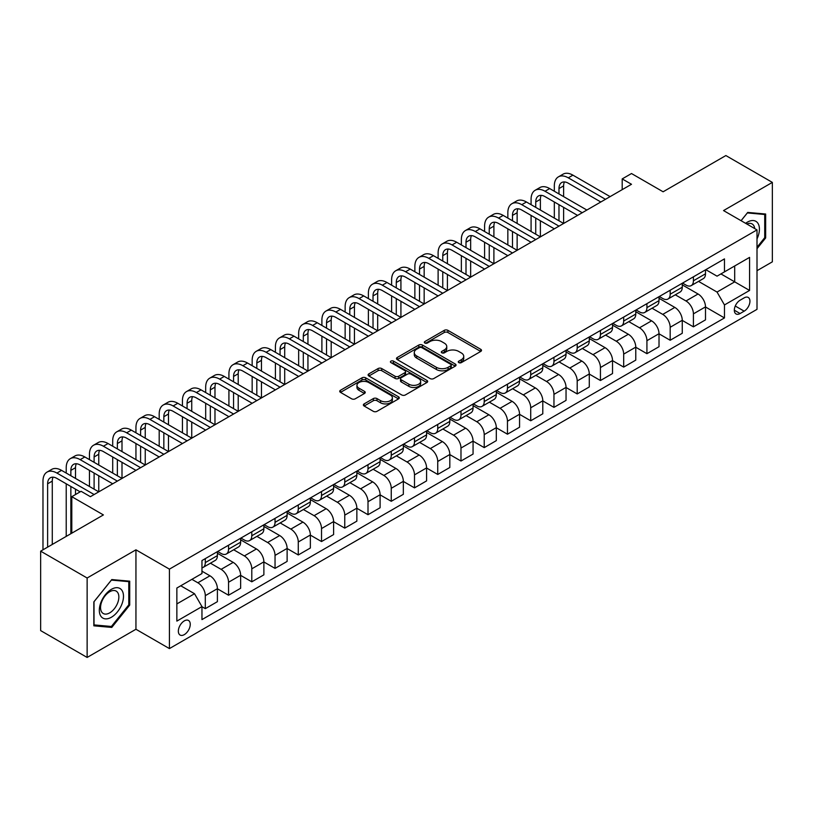 <?xml version="1.0" encoding="UTF-8"?>
<svg xmlns="http://www.w3.org/2000/svg" width="813" height="813" viewBox="0 0 813 813"><rect width="100%" height="100%" fill="white"/><g stroke="black" fill="none" stroke-linecap="round" stroke-linejoin="round"><path stroke-width="1.22" d="M458.806 362.618A1.809 1.047 0 0 0 461.357 362.618L480.747 351.429A2.581 1.494 0 0 0 481.509 350.373A2.581 1.494 0 0 0 480.747 349.316L447.902 330.352A2.581 1.494 0 0 0 444.244 330.352L424.853 341.551A1.809 1.047 0 0 0 424.325 342.283A1.809 1.047 0 0 0 424.853 343.025A1.809 1.047 0 0 0 427.414 343.025L429.925 341.572A8.262 4.766 0 0 1 441.601 341.572L444.335 343.157A8.262 4.766 0 0 1 446.754 346.531A8.262 4.766 0 0 1 444.335 349.895L441.825 351.348A1.809 1.047 0 0 0 441.296 352.08A1.809 1.047 0 0 0 441.825 352.822A1.809 1.047 0 0 0 444.386 352.822L446.896 351.368A8.262 4.766 0 0 1 458.573 351.368L461.317 352.954A8.262 4.766 0 0 1 463.735 356.328A8.262 4.766 0 0 1 461.317 359.702L458.806 361.145A1.809 1.047 0 0 0 458.278 361.887A1.809 1.047 0 0 0 458.806 362.618L458.806 361.145M184.297 634.628A8.415 4.858 120 0 0 189.795 627.219A8.415 4.858 120 0 0 188.504 620.471A8.415 4.858 120 0 0 184.297 620.888A8.415 4.858 120 0 0 178.799 628.307A8.415 4.858 120 0 0 180.09 635.044A8.415 4.858 120 0 0 184.297 634.628M364.122 403.909A2.581 1.494 0 0 0 363.37 404.955A2.581 1.494 0 0 0 364.122 406.012L373.34 411.337A2.581 1.494 0 0 0 376.988 411.337L398.522 398.898A2.581 1.494 0 0 0 399.285 397.842A2.581 1.494 0 0 0 398.522 396.795L365.677 377.821A2.581 1.494 0 0 0 362.019 377.821L340.484 390.26A2.581 1.494 0 0 0 339.732 391.307A2.581 1.494 0 0 0 340.484 392.364L351.623 398.797A2.581 1.494 0 0 0 355.271 398.797L364.488 393.472A2.581 1.494 0 0 0 365.24 392.415A2.581 1.494 0 0 0 364.488 391.368L358.97 388.177A6.9 3.984 0 0 1 356.948 385.362A6.9 3.984 0 0 1 361.206 381.673A6.9 3.984 0 0 1 368.726 382.537L390.362 395.027A6.9 3.984 0 0 1 392.384 397.842A6.9 3.984 0 0 1 388.116 401.531A6.9 3.984 0 0 1 380.596 400.667L376.988 398.583A2.581 1.494 0 0 0 373.34 398.583L364.122 403.909L364.122 406.012M757.005 270.699L772.35 261.837L772.35 182.397L725.867 155.557L663.103 191.787L631.498 173.535L622.199 178.911L631.498 184.277L90.395 496.682L81.097 491.306L71.798 496.682L71.798 533.176M87.133 578.002L87.133 657.443L135.944 629.262L135.944 549.822L87.133 578.002L40.65 551.163L103.403 514.924L71.798 496.682M135.944 549.822L169.419 569.141L757.005 229.896L757.005 309.346L169.419 648.591L169.419 569.141M772.35 182.397L723.54 210.577L757.005 229.896M430.097 378.563A2.581 1.494 0 0 0 433.756 378.563L455.29 366.124A2.581 1.494 0 0 0 456.042 365.067A2.581 1.494 0 0 0 455.29 364.021L422.435 345.047A2.581 1.494 0 0 0 418.786 345.047L397.252 357.486A2.581 1.494 0 0 0 396.49 358.543A2.581 1.494 0 0 0 397.252 359.59L430.097 378.563M391.673 363.015A1.809 1.047 0 0 1 393.502 363.269L393.502 361.124L426.906 380.403A2.581 1.494 0 0 1 427.668 381.46A2.581 1.494 0 0 1 426.906 382.517L405.372 394.945A2.581 1.494 0 0 1 401.724 394.945L368.868 375.982L368.868 373.868A2.581 1.494 0 0 0 368.106 374.925A2.581 1.494 0 0 0 368.868 375.982M368.868 373.868L378.086 368.553A2.581 1.494 0 0 1 381.734 368.553L395.057 376.246A2.581 1.494 0 0 0 398.705 376.246L404.823 372.71A2.581 1.494 0 0 0 405.575 371.663A2.581 1.494 0 0 0 404.823 370.606L390.951 362.598A1.809 1.047 0 0 1 390.423 361.856A1.809 1.047 0 0 1 391.541 360.891A1.809 1.047 0 0 1 393.502 361.124M87.133 657.443L40.65 630.603L40.65 551.163M744.18 297.853L740.084 300.221A8.15 4.705 120 0 0 734.759 307.405A8.15 4.705 120 0 0 736.009 313.93A8.15 4.705 120 0 0 740.084 313.533L744.18 311.166A8.15 4.705 120 0 0 749.505 303.981A8.15 4.705 120 0 0 748.255 297.456A8.15 4.705 120 0 0 744.18 297.853M705.786 269.672L717.036 276.166L724.464 271.877L724.464 258.89L201.959 560.553L201.959 573.541L176.858 588.033L176.858 621.102L201.959 606.61L201.959 619.597L724.464 317.934L724.464 304.946L717.036 292.06L698.54 281.389M724.464 271.877L749.576 257.386L749.576 290.444L724.464 304.946M135.944 629.262L169.419 648.591M622.199 178.911L622.199 189.642M720.938 273.92L734.698 281.857L734.698 265.973L749.576 257.386M717.036 292.06L734.698 281.857L749.576 290.444M176.858 603.927L194.52 593.724L180.76 585.787M201.959 606.722L205.303 608.652L205.303 595.665A10.518 6.077 -120 0 0 197.864 582.779L191.919 579.344M205.303 608.652L217.396 601.671L217.396 588.683A10.518 6.077 -120 0 0 209.957 575.797L201.959 571.183M217.396 588.785L228.544 595.228L228.544 582.24A10.518 6.077 -120 0 0 221.116 569.354L210.435 563.196M228.544 595.228L240.638 588.256L240.638 575.258A10.518 6.077 -120 0 0 233.199 562.383L217.396 553.257M240.638 575.37L251.796 581.813L251.796 568.826A10.518 6.077 -120 0 0 244.357 555.94L233.677 549.771M251.796 581.813L263.879 574.832L263.879 561.844A10.518 6.077 -120 0 0 256.441 548.958L240.638 539.832M263.879 561.956L275.038 568.389L275.038 555.401A10.518 6.077 -120 0 0 267.599 542.515L256.918 536.356M275.038 568.389L287.121 561.417L287.121 548.419A10.518 6.077 -120 0 0 279.682 535.543L263.879 526.418M287.121 548.531L298.28 554.974L298.28 541.986A10.518 6.077 -120 0 0 290.841 529.1L280.16 522.932M298.28 554.974L310.363 547.992L310.363 535.005A10.518 6.077 -120 0 0 302.924 522.119L287.121 512.993M310.363 535.117L321.521 541.549L321.521 528.562A10.518 6.077 -120 0 0 314.082 515.676L303.401 509.517M321.521 541.549L333.604 534.578L333.604 521.58A10.518 6.077 -120 0 0 326.176 508.704L310.363 499.578M333.604 521.692L344.763 528.135L344.763 515.147A10.518 6.077 -120 0 0 337.324 502.261L326.653 496.093M344.763 528.135L356.856 521.153L356.856 508.166A10.518 6.077 -120 0 0 349.417 495.28L333.604 486.154M356.856 508.277L368.004 514.71L368.004 501.723A10.518 6.077 -120 0 0 360.576 488.837L349.895 482.678M368.004 514.71L380.098 507.739L380.098 494.751A10.518 6.077 -120 0 0 372.659 481.865L356.856 472.739M380.098 494.853L391.256 501.296L391.256 488.308A10.518 6.077 -120 0 0 383.817 475.422L373.137 469.253M391.256 501.296L403.339 494.314L403.339 481.326A10.518 6.077 -120 0 0 395.901 468.44L380.098 459.315M403.339 481.438L414.498 487.871L414.498 474.883A10.518 6.077 -120 0 0 407.059 462.008L396.378 455.839M414.498 487.871L426.581 480.9L426.581 467.912A10.518 6.077 -120 0 0 419.142 455.026L403.339 445.9M426.581 468.014L437.74 474.457L437.74 461.469A10.518 6.077 -120 0 0 430.301 448.583L419.62 442.414M437.74 474.457L449.823 467.475L449.823 454.487A10.518 6.077 -120 0 0 442.384 441.601L426.581 432.475M449.823 454.599L460.981 461.032L460.981 448.044A10.518 6.077 -120 0 0 453.542 435.168L442.861 429M460.981 461.032L473.064 454.061L473.064 441.073A10.518 6.077 -120 0 0 465.636 428.187L449.823 419.061M473.064 441.174L484.223 447.617L484.223 434.63A10.518 6.077 -120 0 0 476.784 421.744L466.113 415.575M484.223 447.617L496.316 440.636L496.316 427.648A10.518 6.077 -120 0 0 488.877 414.762L473.064 405.646M496.316 427.76L507.464 434.203L507.464 421.205A10.518 6.077 -120 0 0 500.036 408.329L489.355 402.161M507.464 434.203L519.558 427.221L519.558 414.234A10.518 6.077 -120 0 0 512.119 401.348L496.316 392.222M519.558 414.335L530.716 420.778L530.716 407.791A10.518 6.077 -120 0 0 523.277 394.905L512.596 388.736M530.716 420.778L542.799 413.797L542.799 400.809A10.518 6.077 -120 0 0 535.361 387.923L519.558 378.807M542.799 400.921L553.958 407.364L553.958 394.366A10.518 6.077 -120 0 0 546.519 381.49L535.838 375.321M553.958 407.364L566.041 400.382L566.041 387.395A10.518 6.077 -120 0 0 558.602 374.508L542.799 365.383M566.041 387.496L577.2 393.939L577.2 380.951A10.518 6.077 -120 0 0 569.761 368.065L559.08 361.897M577.2 393.939L589.283 386.958L589.283 373.97A10.518 6.077 -120 0 0 581.844 361.084L566.041 351.968M589.283 374.082L600.441 380.525L600.441 367.527A10.518 6.077 -120 0 0 593.002 354.651L582.321 348.482M600.441 380.525L612.524 373.543L612.524 360.555A10.518 6.077 -120 0 0 605.096 347.669L589.283 338.543M612.524 360.657L623.683 367.1L623.683 354.112A10.518 6.077 -120 0 0 616.244 341.226L605.573 335.058M623.683 367.1L635.776 360.118L635.776 347.131A10.518 6.077 -120 0 0 628.337 334.255L612.524 325.129M635.776 347.242L646.924 353.685L646.924 340.688A10.518 6.077 -120 0 0 639.496 327.812L628.815 321.643M646.924 353.685L659.018 346.704L659.018 333.716A10.518 6.077 -120 0 0 651.579 320.83L635.776 311.704M659.018 333.818L670.176 340.261L670.176 327.273A10.518 6.077 -120 0 0 662.737 314.387L652.056 308.229M670.176 340.261L682.259 333.279L682.259 320.292A10.518 6.077 -120 0 0 674.82 307.416L659.018 298.29M682.259 320.403L693.418 326.846L693.418 313.848A10.518 6.077 -120 0 0 685.979 300.973L675.298 294.804M693.418 326.846L705.501 319.865L705.501 306.877A10.518 6.077 -120 0 0 698.062 293.991L682.259 284.865M682.534 283.097L685.979 285.078A10.518 6.077 -120 0 0 691.233 285.607A10.518 6.077 -120 0 0 693.418 280.79L693.418 276.816M659.292 296.511L662.737 298.503A10.518 6.077 -120 0 0 667.991 299.021A10.518 6.077 -120 0 0 670.176 294.204L670.176 290.231M636.051 309.936L639.496 311.918A10.518 6.077 -120 0 0 644.75 312.436A10.518 6.077 -120 0 0 646.924 307.629L646.924 303.656M612.809 323.35L616.244 325.342A10.518 6.077 -120 0 0 621.508 325.861A10.518 6.077 -120 0 0 623.683 321.044L623.683 317.07M589.567 336.775L593.002 338.757A10.518 6.077 -120 0 0 598.266 339.275A10.518 6.077 -120 0 0 600.441 334.468L600.441 330.495M566.326 350.19L569.761 352.181A10.518 6.077 -120 0 0 575.025 352.7A10.518 6.077 -120 0 0 577.2 347.883L577.2 343.909M543.074 363.614L546.519 365.596A10.518 6.077 -120 0 0 551.773 366.114A10.518 6.077 -120 0 0 553.958 361.307L553.958 357.334M519.832 377.029L523.277 379.021A10.518 6.077 -120 0 0 528.531 379.539A10.518 6.077 -120 0 0 530.716 374.722L530.716 370.748M496.591 390.453L500.036 392.435A10.518 6.077 -120 0 0 505.29 392.953A10.518 6.077 -120 0 0 507.464 388.147L507.464 384.173M473.349 403.868L476.784 405.86A10.518 6.077 -120 0 0 482.048 406.378A10.518 6.077 -120 0 0 484.223 401.561L484.223 397.587M450.107 417.293L453.542 419.274A10.518 6.077 -120 0 0 458.806 419.793A10.518 6.077 -120 0 0 460.981 414.986L460.981 411.012M426.866 430.707L430.301 432.699A10.518 6.077 -120 0 0 435.565 433.217A10.518 6.077 -120 0 0 437.74 428.4L437.74 424.427M403.614 444.132L407.059 446.113A10.518 6.077 -120 0 0 412.313 446.632A10.518 6.077 -120 0 0 414.498 441.815L414.498 437.851M380.372 457.546L383.817 459.538A10.518 6.077 -120 0 0 389.071 460.056A10.518 6.077 -120 0 0 391.256 455.239L391.256 451.266M357.131 470.971L360.576 472.953A10.518 6.077 -120 0 0 365.83 473.471A10.518 6.077 -120 0 0 368.004 468.654L368.004 464.69M333.889 484.385L337.324 486.377A10.518 6.077 -120 0 0 342.588 486.896A10.518 6.077 -120 0 0 344.763 482.079L344.763 478.105M310.647 497.81L314.082 499.792A10.518 6.077 -120 0 0 319.346 500.31A10.518 6.077 -120 0 0 321.521 495.493L321.521 491.53M287.406 511.225L290.841 513.206A10.518 6.077 -120 0 0 296.105 513.735A10.518 6.077 -120 0 0 298.28 508.918L298.28 504.944M264.154 524.649L267.599 526.631A10.518 6.077 -120 0 0 272.853 527.149A10.518 6.077 -120 0 0 275.038 522.332L275.038 518.369M240.912 538.064L244.357 540.045A10.518 6.077 -120 0 0 249.611 540.574A10.518 6.077 -120 0 0 251.796 535.757L251.796 531.783M217.671 551.478L221.116 553.47A10.518 6.077 -120 0 0 226.37 553.988A10.518 6.077 -120 0 0 228.544 549.171L228.544 545.198M705.501 306.979L724.464 317.934M691.233 285.607L703.326 278.625A10.518 6.077 -120 0 0 705.501 273.808L705.501 269.835M667.991 299.021L680.085 292.04A10.518 6.077 -120 0 0 682.259 287.233L682.259 283.259M644.75 312.436L656.833 305.464A10.518 6.077 -120 0 0 659.018 300.647L659.018 296.674M621.508 325.861L633.591 318.879A10.518 6.077 -120 0 0 635.776 314.062L635.776 310.099M598.266 339.275L610.35 332.304A10.518 6.077 -120 0 0 612.524 327.487L612.524 323.513M575.025 352.7L587.108 345.718A10.518 6.077 -120 0 0 589.283 340.901L589.283 336.938M551.773 366.114L563.866 359.143A10.518 6.077 -120 0 0 566.041 354.326L566.041 350.352M528.531 379.539L540.625 372.557A10.518 6.077 -120 0 0 542.799 367.74L542.799 363.777M505.29 392.953L517.373 385.982A10.518 6.077 -120 0 0 519.558 381.165L519.558 377.191M482.048 406.378L494.131 399.396A10.518 6.077 -120 0 0 496.316 394.579L496.316 390.616M458.806 419.793L470.89 412.821A10.518 6.077 -120 0 0 473.064 408.004L473.064 404.031M435.565 433.217L447.648 426.236A10.518 6.077 -120 0 0 449.823 421.419L449.823 417.445M412.313 446.632L424.406 439.66A10.518 6.077 -120 0 0 426.581 434.843L426.581 430.87M389.071 460.056L401.165 453.075A10.518 6.077 -120 0 0 403.339 448.258L403.339 444.284M365.83 473.471L377.913 466.499A10.518 6.077 -120 0 0 380.098 461.682L380.098 457.709M342.588 486.896L354.671 479.914A10.518 6.077 -120 0 0 356.856 475.097L356.856 471.123M319.346 500.31L331.43 493.339A10.518 6.077 -120 0 0 333.604 488.522L333.604 484.548M296.105 513.735L308.188 506.753A10.518 6.077 -120 0 0 310.363 501.936L310.363 497.963M272.853 527.149L284.946 520.178A10.518 6.077 -120 0 0 287.121 515.361L287.121 511.387M249.611 540.574L261.705 533.592A10.518 6.077 -120 0 0 263.879 528.775L263.879 524.802M226.37 553.988L238.453 547.017A10.518 6.077 -120 0 0 240.638 542.2L240.638 538.226M201.959 567.84A10.518 6.077 -120 0 0 203.128 567.413L215.211 560.431A10.518 6.077 -120 0 0 217.396 555.614L217.396 551.641M203.128 567.413A10.518 6.077 -120 0 0 205.303 562.596L205.303 558.622M194.52 593.724L201.959 606.61M757.005 248.697L765.653 237.945L765.653 214.022L747.716 212.417L741.06 220.689M93.83 625.817L111.777 627.423L129.714 605.096L129.714 581.173L111.777 579.567L93.83 601.894L93.83 625.817M764.728 237.406L765.653 237.945M128.789 604.567L129.714 605.096M109.877 626.325L111.777 627.423M459.528 362.872L461.317 361.846A8.262 4.766 0 0 0 463.735 358.472L463.735 356.328M446.754 346.531L446.754 348.675A8.262 4.766 0 0 1 444.335 352.049L442.546 353.076M480.717 351.45L447.902 332.497A2.581 1.494 0 0 0 444.244 332.497L425.575 343.279M455.26 366.145L422.435 347.202A2.581 1.494 0 0 0 418.786 347.202L397.283 359.61M450.727 365.809A1.809 1.047 0 0 0 451.256 365.067A1.809 1.047 0 0 0 450.727 364.336L421.886 347.69A1.809 1.047 0 0 0 419.335 347.69L416.683 349.214A8.262 4.766 0 0 0 414.264 352.588A8.262 4.766 0 0 0 416.683 355.962L436.398 367.334A8.262 4.766 0 0 0 448.085 367.334L450.727 365.809L450.727 367.954A1.809 1.047 0 0 0 451.256 367.222L451.256 365.067M414.264 352.588L414.264 354.732A8.262 4.766 0 0 0 416.683 358.106L416.683 355.962M450.727 367.954L448.085 369.488A8.262 4.766 0 0 1 436.398 369.488L416.683 358.106M368.899 376.002L378.086 370.698L378.086 368.553M405.575 371.663L405.575 373.807A2.581 1.494 0 0 1 404.823 374.864L398.705 378.391A2.581 1.494 0 0 1 395.057 378.391L381.734 370.698A2.581 1.494 0 0 0 378.086 370.698M393.502 363.269L426.876 382.537M408.888 384.224A6.9 3.984 0 0 0 416.408 385.088A6.9 3.984 0 0 0 420.667 381.409A6.9 3.984 0 0 0 418.644 378.584L411.032 374.183A2.581 1.494 0 0 0 407.374 374.183L401.266 377.72A2.581 1.494 0 0 0 400.504 378.767A2.581 1.494 0 0 0 401.266 379.823L408.888 384.224L408.888 386.368A6.9 3.984 0 0 0 416.408 387.232A6.9 3.984 0 0 0 420.667 383.553L420.667 381.409M400.504 378.767L400.504 380.921A2.581 1.494 0 0 0 401.266 381.968L401.266 379.823M408.888 386.368L401.266 381.968M392.384 397.842L392.384 399.996A6.9 3.984 0 0 1 388.116 403.675A6.9 3.984 0 0 1 380.596 402.811L376.988 400.728A2.581 1.494 0 0 0 373.34 400.728L364.153 406.033M356.948 385.362L356.948 387.506A6.9 3.984 0 0 0 358.97 390.321L358.97 388.177M364.448 393.492L358.97 390.321M398.492 398.919L365.677 379.966A2.581 1.494 0 0 0 362.019 379.966L340.515 392.384L340.484 390.26M554.324 191.248L554.324 185.882A19.725 11.382 60 0 1 558.409 176.858L563.063 174.175A19.725 11.382 60 0 1 572.921 175.151L610.116 196.624M558.409 176.858A19.725 11.382 60 0 1 568.277 177.834L605.461 199.307M600.817 201.99L568.277 183.199A13.15 7.591 -120 0 0 561.702 182.549A13.15 7.591 -120 0 0 558.978 188.565L558.978 193.931M564.446 181.939A13.15 7.591 -120 0 0 563.622 185.882L563.622 196.624M558.978 204.673L558.978 220.77M563.622 207.356L563.622 223.463L526.438 201.99L521.783 204.673L558.978 226.146M554.324 218.087L554.324 201.99M531.082 204.673L531.082 199.307A19.725 11.382 60 0 1 535.167 190.272L539.822 187.59A19.725 11.382 60 0 1 549.679 188.565L586.864 210.039M535.167 190.272A19.725 11.382 60 0 1 545.035 191.248L582.22 212.721M577.576 215.404L545.035 196.624A13.15 7.591 -120 0 0 538.46 195.974A13.15 7.591 -120 0 0 535.737 201.99L535.737 207.356M541.204 195.364A13.15 7.591 -120 0 0 540.381 199.307L540.381 210.039M535.737 218.087L535.737 234.195M540.381 220.77L540.381 236.878L503.196 215.404L498.542 218.087L535.737 239.561M531.082 231.512L531.082 215.404M554.324 228.829L521.783 210.039A13.15 7.591 -120 0 0 515.208 209.388A13.15 7.591 -120 0 0 512.485 215.404L512.485 220.77M517.962 208.778A13.15 7.591 -120 0 0 517.139 212.721L517.139 223.463M512.485 231.512L512.485 247.609M517.139 234.195L517.139 250.302L479.944 228.829L475.3 231.512L512.485 252.985M507.84 244.926L507.84 228.829M507.84 218.087L507.84 212.721A19.725 11.382 60 0 1 511.926 203.697A19.725 11.382 60 0 1 521.783 204.673M511.926 203.697L516.57 201.014A19.725 11.382 60 0 1 526.438 201.99M531.082 242.244L498.542 223.463A13.15 7.591 -120 0 0 491.967 222.803A13.15 7.591 -120 0 0 489.243 228.829L489.243 234.195M494.721 222.203A13.15 7.591 -120 0 0 493.898 226.146L493.898 236.878M489.243 244.926L489.243 261.034M493.898 247.609L493.898 263.717L456.703 242.244L452.058 244.926L489.243 266.4M484.599 258.351L484.599 242.244M484.599 231.512L484.599 226.146A19.725 11.382 60 0 1 488.684 217.112A19.725 11.382 60 0 1 498.542 218.087M488.684 217.112L493.328 214.429A19.725 11.382 60 0 1 503.196 215.404M507.84 255.668L475.3 236.878A13.15 7.591 -120 0 0 468.725 236.227A13.15 7.591 -120 0 0 466.001 242.244L466.001 247.609M471.479 235.618A13.15 7.591 -120 0 0 470.656 239.561L470.656 250.302M466.001 258.351L466.001 274.448M470.656 261.034L470.656 277.131L433.461 255.668L428.817 258.351L466.001 279.824M461.357 271.766L461.357 255.668M461.357 244.926L461.357 239.561A19.725 11.382 60 0 1 465.443 230.536A19.725 11.382 60 0 1 475.3 231.512M465.443 230.536L470.087 227.853A19.725 11.382 60 0 1 479.944 228.829M757.005 238.92A17.093 9.868 120 0 0 757.807 223.108A17.093 9.868 120 0 0 745.602 223.321M754.728 228.585A12.937 7.469 120 0 0 753.57 225.292A12.937 7.469 120 0 0 752.116 223.941A12.937 7.469 120 0 0 746.791 224.002M747.299 212.925L764.728 214.5L764.728 237.681L757.005 247.284M763.57 213.829L764.728 214.5M741.1 220.709L747.34 212.945M111.401 589.323A17.093 9.868 120 0 0 99.318 610.258A17.093 9.868 120 0 0 111.401 617.24A17.093 9.868 120 0 0 123.485 596.305A17.093 9.868 120 0 0 111.401 589.323M109.704 591.742A12.937 7.469 120 0 0 101.249 603.144A12.937 7.469 120 0 0 103.241 613.51A12.937 7.469 120 0 0 109.704 612.87A12.937 7.469 120 0 0 118.159 601.468A12.937 7.469 120 0 0 116.178 591.092A12.937 7.469 120 0 0 109.704 591.742M128.789 604.831L111.401 626.467L94.013 624.912L94.013 601.732L111.401 580.096L128.789 581.651L128.789 604.831M127.641 580.99L128.789 581.651M484.599 269.083L452.058 250.302A13.15 7.591 -120 0 0 445.483 249.642A13.15 7.591 -120 0 0 442.76 255.668L442.76 261.034M448.227 249.042A13.15 7.591 -120 0 0 447.404 252.985L447.404 263.717M442.76 271.766L442.76 287.873M447.404 274.448L447.404 290.556L410.219 269.083L405.575 271.766L442.76 293.239M438.116 285.19L438.116 269.083M438.116 258.351L438.116 252.985A19.725 11.382 60 0 1 442.191 243.951A19.725 11.382 60 0 1 452.058 244.926M442.191 243.951L446.845 241.268A19.725 11.382 60 0 1 456.703 242.244M461.357 282.507L428.817 263.717A13.15 7.591 -120 0 0 422.242 263.066A13.15 7.591 -120 0 0 419.518 269.083L419.518 274.448M424.986 262.457A13.15 7.591 -120 0 0 424.162 266.4L424.162 277.131M419.518 285.19L419.518 301.288M424.162 287.873L424.162 303.971L386.978 282.507L382.323 285.19L419.518 306.664M414.864 298.605L414.864 282.507M414.864 271.766L414.864 266.4A19.725 11.382 60 0 1 418.949 257.375A19.725 11.382 60 0 1 428.817 258.351M418.949 257.375L423.603 254.693A19.725 11.382 60 0 1 433.461 255.668M438.116 295.922L405.575 277.142A13.15 7.591 -120 0 0 399 276.481A13.15 7.591 -120 0 0 396.277 282.507L396.277 287.873M401.744 275.881A13.15 7.591 -120 0 0 400.921 279.824L400.921 290.556M396.277 298.605L396.277 314.712M400.921 301.288L400.921 317.395L363.736 295.922L359.082 298.605L396.277 320.078M391.622 312.029L391.622 295.922M391.622 285.19L391.622 279.824A19.725 11.382 60 0 1 395.707 270.79A19.725 11.382 60 0 1 405.575 271.766M395.707 270.79L400.362 268.107A19.725 11.382 60 0 1 410.219 269.083M414.864 309.346L382.323 290.556A13.15 7.591 -120 0 0 375.748 289.906A13.15 7.591 -120 0 0 373.025 295.922L373.025 301.288M378.502 289.296A13.15 7.591 -120 0 0 377.679 293.239L377.679 303.971M373.025 312.029L373.025 328.127M377.679 314.712L377.679 330.81L340.484 309.346L335.84 312.029L373.025 333.503M368.38 325.444L368.38 309.346M368.38 298.605L368.38 293.239A19.725 11.382 60 0 1 372.466 284.215A19.725 11.382 60 0 1 382.323 285.19M372.466 284.215L377.11 281.532A19.725 11.382 60 0 1 386.978 282.507M391.622 322.761L359.082 303.971A13.15 7.591 -120 0 0 352.507 303.32A13.15 7.591 -120 0 0 349.783 309.346L349.783 314.712M355.261 302.721A13.15 7.591 -120 0 0 354.438 306.664L354.438 317.395M349.783 325.444L349.783 341.551M354.438 328.127L354.438 344.234L317.243 322.761L312.599 325.444L349.783 346.917M345.139 338.869L345.139 322.761M345.139 312.029L345.139 306.664A19.725 11.382 60 0 1 349.224 297.629A19.725 11.382 60 0 1 359.082 298.605M349.224 297.629L353.868 294.946A19.725 11.382 60 0 1 363.736 295.922M368.38 336.186L335.84 317.395A13.15 7.591 -120 0 0 329.265 316.745A13.15 7.591 -120 0 0 326.541 322.761L326.541 328.127M332.019 316.135A13.15 7.591 -120 0 0 331.196 320.078L331.196 330.81M326.541 338.869L326.541 354.966M331.196 341.551L331.196 357.649L294.001 336.186L289.357 338.869L326.541 360.332M321.897 352.283L321.897 336.186M321.897 325.444L321.897 320.078A19.725 11.382 60 0 1 325.983 311.054A19.725 11.382 60 0 1 335.84 312.029M325.983 311.054L330.627 308.371A19.725 11.382 60 0 1 340.484 309.346M345.139 349.6L312.599 330.81A13.15 7.591 -120 0 0 306.023 330.159A13.15 7.591 -120 0 0 303.3 336.186L303.3 341.551M308.767 329.56A13.15 7.591 -120 0 0 307.944 333.503L307.944 344.234M303.3 352.283L303.3 368.391M307.944 354.966L307.944 371.074L270.759 349.6L266.115 352.283L303.3 373.756M298.656 365.708L298.656 349.6M298.656 338.869L298.656 333.503A19.725 11.382 60 0 1 302.731 324.468A19.725 11.382 60 0 1 312.599 325.444M302.731 324.468L307.385 321.785A19.725 11.382 60 0 1 317.243 322.761M321.897 363.025L289.357 344.234A13.15 7.591 -120 0 0 282.782 343.584A13.15 7.591 -120 0 0 280.058 349.6L280.058 354.966M285.526 342.974A13.15 7.591 -120 0 0 284.702 346.917L284.702 357.649M280.058 365.708L280.058 381.805M284.702 368.391L284.702 384.488L247.518 363.025L242.863 365.708L280.058 387.171M275.404 379.122L275.404 363.025M275.404 352.283L275.404 346.917A19.725 11.382 60 0 1 279.489 337.893A19.725 11.382 60 0 1 289.357 338.869M279.489 337.893L284.144 335.21A19.725 11.382 60 0 1 294.001 336.186M298.656 376.439L266.115 357.649A13.15 7.591 -120 0 0 259.54 356.998A13.15 7.591 -120 0 0 256.817 363.025L256.817 368.391M262.284 356.399A13.15 7.591 -120 0 0 261.461 360.342L261.461 371.074M256.817 379.122L256.817 395.23M261.461 381.805L261.461 397.913L224.276 376.439L219.622 379.122L256.817 400.596M252.162 392.547L252.162 376.439M252.162 365.708L252.162 360.342A19.725 11.382 60 0 1 256.247 351.307A19.725 11.382 60 0 1 266.115 352.283M256.247 351.307L260.902 348.625A19.725 11.382 60 0 1 270.759 349.6M275.404 389.864L242.863 371.074A13.15 7.591 -120 0 0 236.288 370.423A13.15 7.591 -120 0 0 233.565 376.439L233.565 381.805M239.042 369.813A13.15 7.591 -120 0 0 238.219 373.756L238.219 384.488M233.565 392.547L233.565 408.644M238.219 395.23L238.219 411.327L201.024 389.864L196.38 392.547L233.565 414.01M228.92 405.961L228.92 389.864M228.92 379.122L228.92 373.756A19.725 11.382 60 0 1 233.006 364.732A19.725 11.382 60 0 1 242.863 365.708M233.006 364.732L237.65 362.039A19.725 11.382 60 0 1 247.518 363.025M252.162 403.278L219.622 384.488A13.15 7.591 -120 0 0 213.047 383.838A13.15 7.591 -120 0 0 210.323 389.864L210.323 395.23M215.801 383.238A13.15 7.591 -120 0 0 214.978 387.171L214.978 397.913M210.323 405.961L210.323 422.069M214.978 408.644L214.978 424.752L177.783 403.278L173.139 405.961L210.323 427.435M205.679 419.386L205.679 403.278M205.679 392.547L205.679 387.171A19.725 11.382 60 0 1 209.764 378.147A19.725 11.382 60 0 1 219.622 379.122M209.764 378.147L214.408 375.464A19.725 11.382 60 0 1 224.276 376.439M228.92 416.703L196.38 397.913A13.15 7.591 -120 0 0 189.805 397.262A13.15 7.591 -120 0 0 187.081 403.278L187.081 408.644M192.559 396.653A13.15 7.591 -120 0 0 191.736 400.596L191.736 411.327M187.081 419.386L187.081 435.483M191.736 422.069L191.736 438.166L154.541 416.703L149.897 419.386L187.081 440.849M182.437 432.801L182.437 416.703M182.437 405.961L182.437 400.596A19.725 11.382 60 0 1 186.523 391.571A19.725 11.382 60 0 1 196.38 392.547M186.523 391.571L191.167 388.878A19.725 11.382 60 0 1 201.024 389.864M205.679 430.118L173.139 411.327A13.15 7.591 -120 0 0 166.563 410.677A13.15 7.591 -120 0 0 163.84 416.703L163.84 422.069M169.307 410.077A13.15 7.591 -120 0 0 168.484 414.01L168.484 424.752M163.84 432.801L163.84 448.908M168.484 435.483L168.484 451.591L131.299 430.118L126.655 432.801L163.84 454.274M159.196 446.225L159.196 430.118M159.196 419.386L159.196 414.01A19.725 11.382 60 0 1 163.271 404.986A19.725 11.382 60 0 1 173.139 405.961M163.271 404.986L167.925 402.303A19.725 11.382 60 0 1 177.783 403.278M182.437 443.532L149.897 424.752A13.15 7.591 -120 0 0 143.322 424.101A13.15 7.591 -120 0 0 140.598 430.118L140.598 435.483M146.066 423.492A13.15 7.591 -120 0 0 145.242 427.435L145.242 438.166M140.598 446.225L140.598 462.323M145.242 448.908L145.242 465.006L108.058 443.532L103.403 446.225L140.598 467.688M135.944 459.64L135.944 443.542M135.944 432.801L135.944 427.435A19.725 11.382 60 0 1 140.029 418.41A19.725 11.382 60 0 1 149.897 419.386M140.029 418.41L144.684 415.717A19.725 11.382 60 0 1 154.541 416.703M159.196 456.957L126.655 438.166A13.15 7.591 -120 0 0 120.08 437.516A13.15 7.591 -120 0 0 117.357 443.542L117.357 448.908M122.824 436.916A13.15 7.591 -120 0 0 122.001 440.849L122.001 451.591M117.357 459.64L117.357 475.747M122.001 462.323L122.001 478.43L84.816 456.957L80.162 459.64L117.357 481.113M112.702 473.064L112.702 456.957M112.702 446.225L112.702 440.849A19.725 11.382 60 0 1 116.787 431.825A19.725 11.382 60 0 1 126.655 432.801M116.787 431.825L121.442 429.142A19.725 11.382 60 0 1 131.299 430.118M135.944 470.371L103.403 451.591A13.15 7.591 -120 0 0 96.828 450.941A13.15 7.591 -120 0 0 94.105 456.957L94.105 462.323M99.582 450.331A13.15 7.591 -120 0 0 98.759 454.274L98.759 465.006M94.105 473.064L94.105 489.162M98.759 475.747L98.759 491.845L61.564 470.371L56.92 473.064L94.105 494.528M89.46 486.479L89.46 470.371M89.46 459.64L89.46 454.274A19.725 11.382 60 0 1 93.546 445.239A19.725 11.382 60 0 1 103.403 446.225M93.546 445.239L98.19 442.557A19.725 11.382 60 0 1 108.058 443.532M112.702 483.796L80.162 465.006A13.15 7.591 -120 0 0 73.587 464.355A13.15 7.591 -120 0 0 70.863 470.371L70.863 475.747M76.341 463.756A13.15 7.591 -120 0 0 75.518 467.688L75.518 478.43M70.863 486.479L70.863 533.714M75.518 489.162L75.518 494.528M66.219 536.397L66.219 483.796M66.219 473.064L66.219 467.688A19.725 11.382 60 0 1 70.304 458.664A19.725 11.382 60 0 1 80.162 459.64M70.304 458.664L74.948 455.981A19.725 11.382 60 0 1 84.816 456.957M80.162 491.845L56.92 478.43A13.15 7.591 -120 0 0 50.345 477.78A13.15 7.591 -120 0 0 47.621 483.796L47.621 547.139M53.099 477.17A13.15 7.591 -120 0 0 52.276 481.113L52.276 544.456M42.977 549.822L42.977 481.113A19.725 11.382 60 0 1 47.063 472.079A19.725 11.382 60 0 1 56.92 473.064M47.063 472.079L51.707 469.396A19.725 11.382 60 0 1 61.564 470.371M197.864 582.779L209.957 575.797M221.116 569.354L233.199 562.383M244.357 555.94L256.441 548.958M267.599 542.515L279.682 535.543M290.841 529.1L302.924 522.119M314.082 515.676L326.176 508.704M337.324 502.261L349.417 495.28M360.576 488.837L372.659 481.865M383.817 475.422L395.901 468.44M407.059 462.008L419.142 455.026M430.301 448.583L442.384 441.601M453.542 435.168L465.636 428.187M476.784 421.744L488.877 414.762M500.036 408.329L512.119 401.348M523.277 394.905L535.361 387.923M546.519 381.49L558.602 374.508M569.761 368.065L581.844 361.084M593.002 354.651L605.096 347.669M616.244 341.226L628.337 334.255M639.496 327.812L651.579 320.83M662.737 314.387L674.82 307.416M685.979 300.973L698.062 293.991M693.418 280.79L705.501 273.808M693.418 313.848L705.501 306.877M670.176 327.273L682.259 320.292M670.176 294.204L682.259 287.233M646.924 340.688L659.018 333.716M646.924 307.629L659.018 300.647M623.683 354.112L635.776 347.131M623.683 321.044L635.776 314.062M600.441 367.527L612.524 360.555M600.441 334.468L612.524 327.487M577.2 380.951L589.283 373.97M577.2 347.883L589.283 340.901M553.958 394.366L566.041 387.395M553.958 361.307L566.041 354.326M530.716 407.791L542.799 400.809M530.716 374.722L542.799 367.74M507.464 421.205L519.558 414.234M507.464 388.147L519.558 381.165M484.223 434.63L496.316 427.648M484.223 401.561L496.316 394.579M460.981 448.044L473.064 441.073M460.981 414.986L473.064 408.004M437.74 461.469L449.823 454.487M437.74 428.4L449.823 421.419M414.498 474.883L426.581 467.912M414.498 441.815L426.581 434.843M391.256 488.308L403.339 481.326M391.256 455.239L403.339 448.258M368.004 501.723L380.098 494.751M368.004 468.654L380.098 461.682M344.763 515.147L356.856 508.166M344.763 482.079L356.856 475.097M321.521 528.562L333.604 521.58M321.521 495.493L333.604 488.522M298.28 541.986L310.363 535.005M298.28 508.918L310.363 501.936M275.038 555.401L287.121 548.419M275.038 522.332L287.121 515.361M251.796 568.826L263.879 561.844M251.796 535.757L263.879 528.775M228.544 582.24L240.638 575.258M228.544 549.171L240.638 542.2M205.303 595.665L217.396 588.683M205.303 562.596L217.396 555.614M735.267 306.023L744.18 311.166M734.322 310.2L740.084 313.533M461.317 361.846L461.317 359.702M441.825 352.822L441.825 351.348M444.335 352.049L444.335 349.895M424.853 343.025L424.853 341.551M444.244 332.497L444.244 330.352M447.902 332.497L447.902 330.352M480.747 351.429L480.747 349.316M397.252 359.59L397.252 357.486M418.786 347.202L418.786 345.047M422.435 347.202L422.435 345.047M455.29 366.124L455.29 364.021M436.398 369.488L436.398 367.334M448.085 369.488L448.085 367.334M381.734 370.698L381.734 368.553M395.057 378.391L395.057 376.246M398.705 378.391L398.705 376.246M404.823 374.864L404.823 372.71M426.906 382.517L426.906 380.403M373.34 400.728L373.34 398.583M376.988 400.728L376.988 398.583M380.596 402.811L380.596 400.667M364.488 393.472L364.488 391.368M362.019 379.966L362.019 377.821M365.677 379.966L365.677 377.821M398.522 398.898L398.522 396.795M572.921 175.151L568.277 177.834M563.622 185.882L558.978 188.565M549.679 188.565L545.035 191.248M540.381 199.307L535.737 201.99M517.139 212.721L512.485 215.404M493.898 226.146L489.243 228.829M470.656 239.561L466.001 242.244M447.404 252.985L442.76 255.668M424.162 266.4L419.518 269.083M400.921 279.824L396.277 282.507M377.679 293.239L373.025 295.922M354.438 306.664L349.783 309.346M331.196 320.078L326.541 322.761M307.944 333.503L303.3 336.186M284.702 346.917L280.058 349.6M261.461 360.342L256.817 363.025M238.219 373.756L233.565 376.439M214.978 387.171L210.323 389.864M191.736 400.596L187.081 403.278M168.484 414.01L163.84 416.703M145.242 427.435L140.598 430.118M122.001 440.849L117.357 443.542M98.759 454.274L94.105 456.957M75.518 467.688L70.863 470.371M52.276 481.113L47.621 483.796"/></g></svg>
